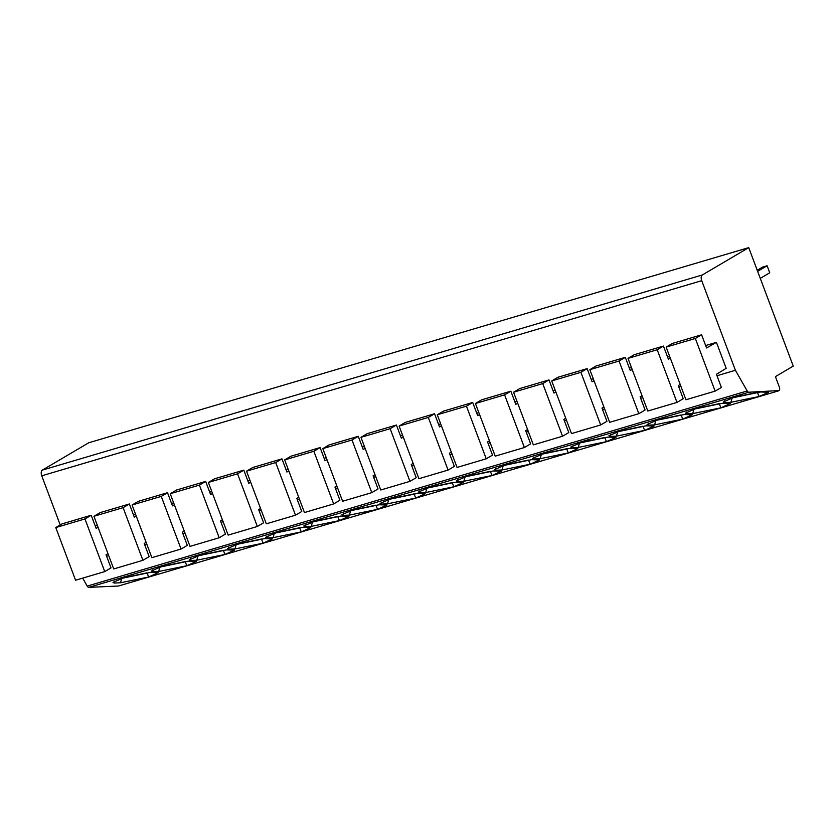 <?xml version="1.0" encoding="UTF-8"?>
<svg xmlns="http://www.w3.org/2000/svg" width="835" height="835" viewBox="0 0 835 835"><rect width="100%" height="100%" fill="white"/><g stroke="black" fill="none" stroke-linecap="round" stroke-linejoin="round"><path stroke-width="1.25" d="M748.724 247.64L702.308 274.976A4.718 2.536 73.5 0 0 701.724 280.685L735.405 370.281L747.179 390.968A2.829 1.524 73.5 0 0 748.797 392.231L779.003 390.571A2.829 1.524 73.5 0 0 779.358 387.148L775.892 377.942A1.419 0.762 -106.5 0 1 776.07 376.23L793.25 366.106L748.724 247.64L88.75 442.769L42.334 470.105A4.718 2.536 -106.5 0 0 41.75 475.814L60.224 524.954M735.405 370.281L716.983 375.729M680.932 386.386L678.834 387.002M642.783 397.669L640.685 398.285M604.634 408.941L602.536 409.567M566.485 420.224L564.387 420.84M528.336 431.507L526.238 432.123M490.187 442.78L488.089 443.406M452.038 454.063L449.94 454.678M413.889 465.345L411.791 465.961M375.74 476.618L373.642 477.244M337.59 487.901L335.493 488.517M299.441 499.173L297.344 499.8M261.292 510.456L259.194 511.072M223.143 521.739L221.045 522.355M184.994 533.012L182.896 533.638M146.845 544.295L144.747 544.911M108.696 555.578L106.598 556.193M95.253 526.008L97.351 525.382M135.5 514.11L133.402 514.725M173.649 502.827L171.551 503.453M211.798 491.544L209.7 492.17M249.947 480.271L247.849 480.887M288.096 468.988L285.998 469.614M326.245 457.716L324.147 458.332M364.394 446.433L362.296 447.049M402.543 435.15L400.445 435.776M440.692 423.877L438.594 424.493M478.841 412.594L476.743 413.21M516.99 401.311L514.892 401.938M555.139 390.039L553.041 390.655M593.278 378.756L591.19 379.382M631.427 367.473L629.34 368.099M669.576 356.201L667.489 356.816M716.43 342.35L706.546 347.955L701.598 334.793L695.346 338.478L715.136 391.124L721.388 387.45L716.44 374.289L726.189 368.329L716.43 342.35L705.638 345.544M778.481 390.884L118.497 586.013L88.823 587.36A2.829 1.524 -106.5 0 1 87.205 586.097L82.665 578.123M150.039 572.455L158.159 572.674L148.672 577.006L120.501 582.778L114.186 583.06L112.986 582.413L122.703 578.185L150.039 572.455M188.188 561.183L196.309 561.402L186.821 565.733L158.65 571.495L152.325 571.787L151.135 571.13L160.852 566.902L188.188 561.183M226.337 549.9L234.458 550.119L224.97 554.45L196.799 560.212L190.474 560.504L189.284 559.847L199.001 555.63L226.337 549.9M264.486 538.617L272.607 538.836L263.119 543.178L234.948 548.939L228.623 549.221L227.433 548.574L237.15 544.347L264.486 538.617M302.635 527.344L310.756 527.563L301.268 531.895L273.097 537.656L266.772 537.949L265.582 537.291L275.299 533.064L302.635 527.344M340.784 516.061L348.905 516.28L339.417 520.612L311.246 526.374L304.921 526.666L303.731 526.008L313.449 521.792L340.784 516.061M378.933 504.789L387.054 504.998L377.566 509.34L349.395 515.101L343.07 515.383L341.88 514.736L351.598 510.509L378.933 504.789M417.082 493.506L425.203 493.725L415.715 498.057L387.544 503.818L381.219 504.11L380.029 503.453L389.747 499.226L417.082 493.506M455.232 482.223L463.352 482.442L453.864 486.774L425.693 492.546L419.368 492.827L418.178 492.18L427.896 487.953L455.232 482.223M493.381 470.95L501.501 471.17L492.013 475.501L463.842 481.263L457.517 481.544L456.327 480.897L466.045 476.67L493.381 470.95M531.53 459.667L539.65 459.887L530.162 464.218L501.992 469.98L495.666 470.272L494.477 469.614L504.194 465.398L531.53 459.667M569.679 448.385L577.799 448.604L568.311 452.935L540.141 458.707L533.815 458.989L532.626 458.342L542.343 454.115L569.679 448.385M607.828 437.112L615.948 437.331L606.46 441.663L578.29 447.424L571.965 447.717L570.775 447.059L580.492 442.832L607.828 437.112M645.977 425.829L654.097 426.048L644.61 430.38L616.439 436.141L610.114 436.434L608.924 435.776L618.641 431.559L645.977 425.829M684.126 414.546L692.246 414.765L682.759 419.107L654.588 424.869L648.263 425.151L647.062 424.504L656.79 420.276L684.126 414.546M722.275 403.274L730.395 403.493L720.908 407.824L692.737 413.586L686.412 413.878L685.211 413.221L694.939 408.993L722.275 403.274M760.424 391.991L768.544 392.21L759.057 396.541L730.886 402.303L724.561 402.595L723.36 401.938L733.088 397.721L760.424 391.991M146.73 572.904L125.511 577.392M121.889 577.82L120.501 582.778M114.385 581.233L114.186 583.06M184.879 561.631L163.66 566.109M160.038 566.537L158.65 571.495M152.534 569.95L152.325 571.787M223.029 550.348L201.799 554.837M198.187 555.265L196.799 560.212M190.672 558.678L190.474 560.504M261.178 539.066L239.948 543.554M236.336 543.982L234.948 548.939M228.821 547.395L228.623 549.221M299.327 527.793L278.097 532.271M274.485 532.699L273.097 537.656M266.97 536.112L266.772 537.949M337.476 516.51L316.246 520.998M312.634 521.426L311.246 526.374M305.119 524.839L304.921 526.666M375.625 505.227L354.395 509.715M350.783 510.143L349.395 515.101M343.268 513.556L343.07 515.383M413.763 493.955L392.544 498.432M388.933 498.871L387.544 503.818M381.418 502.273L381.219 504.11M451.912 482.672L430.693 487.16M427.082 487.588L425.693 492.546M419.567 491.001L419.368 492.827M490.061 471.399L468.842 475.877M465.231 476.305L463.842 481.263M457.716 479.718L457.517 481.544M528.211 460.116L506.991 464.594M503.38 465.032L501.992 469.98M495.865 468.445L495.666 470.272M566.36 448.833L545.14 453.321M541.529 453.749L540.141 458.707M534.014 457.162L533.815 458.989M604.509 437.561L583.289 442.039M579.678 442.466L578.29 447.424M572.163 445.88L571.965 447.717M642.658 426.278L621.438 430.766M617.827 431.194L616.439 436.141M610.312 434.607L610.114 436.434M680.807 414.995L659.587 419.483M655.976 419.911L654.588 424.869M648.461 423.324L648.263 425.151M718.956 403.722L697.736 408.2M694.125 408.628L692.737 413.586M686.61 412.041L686.412 413.878M757.105 392.44L735.885 396.928M732.274 397.356L730.886 402.303M724.759 400.769L724.561 402.595M107.955 553.595L106.055 554.753L111.003 567.915L104.751 571.599L84.961 518.942L91.213 515.258L96.161 528.419L98.081 527.334M104.751 571.599L75.568 580.221L55.778 527.574L62.03 523.889L91.213 515.258M84.961 518.942L55.778 527.574M146.104 542.312L144.204 543.47L149.152 556.632L142.9 560.316L123.11 507.659L129.362 503.985L134.31 517.147L136.23 516.051M142.9 560.316L113.717 568.948L93.927 516.291L100.179 512.606L129.362 503.985M123.11 507.659L93.927 516.291M184.243 531.039L182.354 532.187L187.301 545.359L181.049 549.033L161.259 496.387L167.511 492.702L172.459 505.864L174.379 504.778M181.049 549.033L151.866 557.665L132.076 505.008L138.328 501.334L167.511 492.702M161.259 496.387L132.076 505.008M222.392 519.756L220.503 520.915L225.45 534.076L219.198 537.761L199.408 485.104L205.66 481.419L210.608 494.591L212.528 493.495M219.198 537.761L190.015 546.382L170.225 493.736L176.477 490.051L205.66 481.419M199.408 485.104L170.225 493.736M260.541 508.473L258.652 509.632L263.599 522.793L257.347 526.478L237.557 473.821L243.81 470.147L248.757 483.308L250.677 482.223M257.347 526.478L228.164 535.11L208.374 482.453L214.626 478.768L243.81 470.147M237.557 473.821L208.374 482.453M298.69 497.201L296.801 498.359L301.748 511.521L295.496 515.195L275.707 462.548L281.959 458.864L286.906 472.025L288.827 470.94M295.496 515.195L266.313 523.827L246.523 471.17L252.775 467.496L281.959 458.864M275.707 462.548L246.523 471.17M336.839 485.918L334.95 487.076L339.897 500.238L333.645 503.923L313.856 451.265L320.108 447.581L325.055 460.753L326.976 459.657M333.645 503.923L304.462 512.544L284.672 459.897L290.924 456.213L320.108 447.581M313.856 451.265L284.672 459.897M374.988 474.635L373.099 475.793L378.046 488.955L371.794 492.64L352.005 439.993L358.257 436.308L363.204 449.47L365.125 448.385M371.794 492.64L342.611 501.271L322.821 448.614L329.073 444.94L358.257 436.308M352.005 439.993L322.821 448.614M413.137 463.362L411.248 464.521L416.195 477.683L409.943 481.357L390.154 428.71L396.406 425.025L401.353 438.187L403.274 437.102M409.943 481.357L380.76 489.988L360.97 437.342L367.223 433.657L396.406 425.025M390.154 428.71L360.97 437.342M451.286 452.079L449.397 453.238L454.344 466.4L448.092 470.084L428.303 417.427L434.555 413.753L439.502 426.915L441.423 425.819M448.092 470.084L418.909 478.705L399.12 426.059L405.372 422.374L434.555 413.753M428.303 417.427L399.12 426.059M489.435 440.796L487.546 441.955L492.493 455.127L486.241 458.801L466.452 406.154L472.704 402.47L477.651 415.632L479.572 414.546M486.241 458.801L457.058 467.433L437.269 414.776L443.521 411.102L472.704 402.47M466.452 406.154L437.269 414.776M527.584 429.524L525.695 430.683L530.642 443.844L524.39 447.529L504.601 394.871L510.853 391.187L515.8 404.349L517.721 403.263M524.39 447.529L495.207 456.15L475.418 403.503L481.67 399.819L510.853 391.187M504.601 394.871L475.418 403.503M565.733 418.241L563.844 419.4L568.792 432.561L562.539 436.246L542.75 383.589L549.002 379.915L553.949 393.076L555.87 391.98M562.539 436.246L533.356 444.878L513.567 392.22L519.819 388.536L549.002 379.915M542.75 383.589L513.567 392.22M603.882 406.969L601.993 408.117L606.941 421.289L600.689 424.963L580.899 372.316L587.151 368.632L592.098 381.793L594.019 380.708M600.689 424.963L571.505 433.595L551.716 380.937L557.968 377.263L587.151 368.632M580.899 372.316L551.716 380.937M642.031 395.686L640.142 396.844L645.09 410.006L638.838 413.69L619.048 361.033L625.3 357.349L630.248 370.521L632.168 369.425M638.838 413.69L609.654 422.312L589.865 369.665L596.117 365.98L625.3 357.349M619.048 361.033L589.865 369.665M680.181 384.403L678.291 385.561L683.239 398.723L676.987 402.407L657.197 349.75L663.449 346.076L668.397 359.238L670.317 358.152M676.987 402.407L647.803 411.039L628.014 358.382L634.266 354.698L663.449 346.076M657.197 349.75L628.014 358.382M715.136 391.124L685.952 399.756L666.163 347.099L672.415 343.425L701.598 334.793M695.346 338.478L666.163 347.099M757.22 270.248L762.522 267.116L767.104 265.76L769.745 272.784L760.267 278.368M757.627 271.344L767.104 265.76M702.308 274.976L42.334 470.105M701.724 280.685L41.75 475.814M747.179 390.968L87.205 586.097M748.797 392.231L88.823 587.36M148.672 577.006L147.023 572.862M186.821 565.733L185.161 561.59M224.97 554.45L223.31 550.307M263.119 543.178L261.459 539.034M301.268 531.895L299.608 527.751M339.417 520.612L337.757 516.468M377.566 509.34L375.907 505.196M415.715 498.057L414.056 493.913M453.864 486.774L452.205 482.63M492.013 475.501L490.354 471.358M530.162 464.218L528.503 460.075M568.311 452.935L566.652 448.792M606.46 441.663L604.801 437.519M644.61 430.38L642.95 426.236M682.759 419.107L681.099 414.964M720.908 407.824L719.248 403.681M759.057 396.541L757.397 392.398"/></g></svg>
